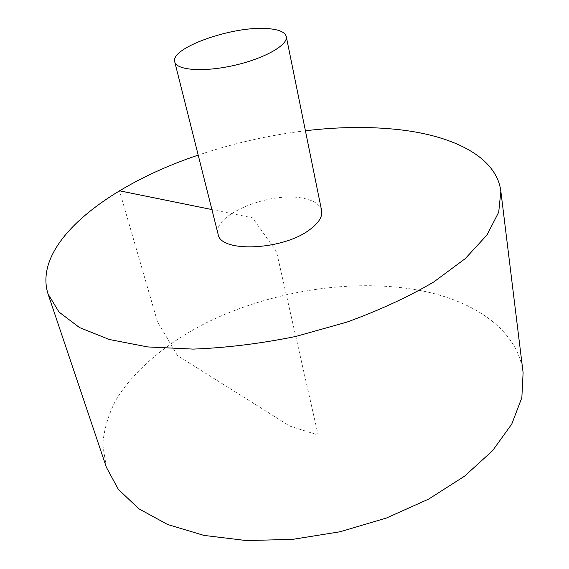 <?xml version="1.0" encoding="UTF-8"?>
<svg xmlns="http://www.w3.org/2000/svg" width="569" height="569" viewBox="0 0 569 569"><rect width="100%" height="100%" fill="white"/><g stroke="black" fill="none" stroke-linecap="round" stroke-linejoin="round"><path stroke-width="0.43" stroke-dasharray="2.85 2.13" d="M523.103 372.667C518.032 332.118 478.465 303.505 427.483 292.011C358.655 276.783 271.897 289.856 204.029 323.939C165.75 343.882 134.305 370.049 116.204 399.481C108.38 414.424 103.907 429.552 102.769 444.873L106.403 467.341M305.411 130.763C268.838 135.187 233.105 143.303 198.211 155.124M321.627 210.63C320.034 204.435 313.768 200.295 302.829 198.218C269.955 191.156 211.903 215.068 218.091 234.151M211.903 209.563L252.529 217.813L276.491 251.583L318.178 435.072L289.913 426.131L177.436 355.568L157.414 321.592L119.469 190.793"/><path stroke-width="0.85" d="M198.211 155.124C107.712 185.288 31.992 243.589 48.066 294.059L106.403 467.341L118.324 489.319L138.793 508.757L167.592 524.49L203.894 535.393L246.228 540.55L292.494 539.384L340.141 531.752L386.408 518.046L428.642 499.105L464.589 476.161L492.619 450.641L511.794 424.012L521.851 397.639L523.103 372.667L500.848 191.191C496.573 157.599 455.008 136.389 401.216 129.924C371.415 126.418 339.48 126.702 305.411 130.763M48.066 294.059L59.055 312.075L79.489 327.559L109.298 339.494L147.712 346.926L193.211 349.103C226.377 347.83 260.566 343.612 295.773 336.457L346.862 322.125C379.381 310.304 408.371 296.904 433.827 281.925L465.257 258.625L486.979 234.983L498.721 212.187L500.848 191.191M174.747 61.857L218.091 234.151C220.018 253.013 283.156 250.403 309.97 229.478C318.796 222.877 322.68 216.597 321.627 210.63L286.271 36.516C284.984 31.978 278.611 29.332 267.167 28.578C232.87 25.719 169.804 47.874 174.747 61.857C176.454 70.343 203.873 72.334 234.186 65.385C264.528 58.55 288.398 44.908 286.271 36.516M119.469 190.793L211.903 209.563"/></g></svg>
